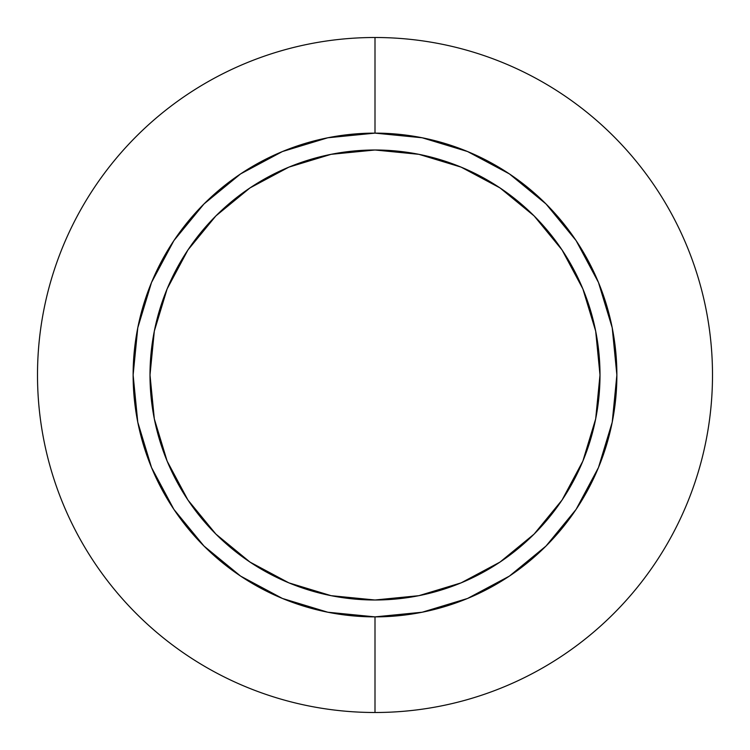 <?xml version="1.0" encoding="UTF-8"?>
<svg xmlns="http://www.w3.org/2000/svg" width="750" height="750" viewBox="0 0 750 750"><rect width="100%" height="100%" fill="white"/><g stroke="black" fill="none" stroke-linecap="round" stroke-linejoin="round"><path stroke-width="0.56" stroke-dasharray="3.75 2.81" d="M600 375A225 225 0 0 0 375 150A225 225 0 0 0 150 375A225 225 0 0 0 375 600A225 225 0 0 0 600 375M509.381 576.112L467.559 598.462L422.184 612.225L375 616.875L375 712.5A337.5 337.5 0 0 0 712.5 375A337.5 337.5 0 0 0 375 37.5A337.5 337.5 0 0 1 712.5 375A337.5 337.5 0 0 1 375 712.5L375 616.875A241.875 241.875 0 0 0 616.875 375A241.875 241.875 0 0 0 375 133.125L375 37.5L375 133.125L422.184 137.775L467.559 151.537L509.381 173.887M240.619 173.887L282.441 151.537L327.816 137.775L375 133.125A241.875 241.875 0 0 0 133.125 375A241.875 241.875 0 0 0 375 616.875L327.816 612.225L282.441 598.462L240.619 576.112M203.972 546.028L173.934 509.447M173.887 509.381L151.537 467.559L137.775 422.184L133.125 375L137.775 327.816L151.537 282.441L173.887 240.619M203.972 203.972L240.553 173.934M546.028 203.972L576.066 240.553M576.112 240.619L598.462 282.441L612.225 327.816L616.875 375L612.225 422.184L598.462 467.559L576.112 509.381M546.028 546.028L509.447 576.066M154.322 418.894L167.128 461.1L187.922 500.006L215.897 534.103L250.097 562.144M418.894 595.678L461.1 582.872L500.006 562.078L534.103 534.103L562.144 499.903M595.678 331.106L582.872 288.9L562.078 249.994L534.103 215.897L499.903 187.856M331.106 154.322L288.9 167.128L249.994 187.922L215.897 215.897L187.856 250.097M375 712.5A337.5 337.5 0 0 1 37.5 375A337.5 337.5 0 0 1 375 37.5A337.5 337.5 0 0 0 37.5 375A337.5 337.5 0 0 0 375 712.5"/><path stroke-width="1.12" d="M150 375A225 225 0 0 1 375 150A225 225 0 0 1 600 375L595.678 331.106L600 375L595.678 418.894L600 375A225 225 0 0 1 375 600A225 225 0 0 1 150 375L154.322 418.894L150 375L154.322 331.106L150 375M509.381 173.887L546.028 203.972L509.381 173.887L467.559 151.537L422.184 137.775L375 133.125L375 37.5L375 133.125A241.875 241.875 0 0 1 616.875 375A241.875 241.875 0 0 1 375 616.875L375 712.5A337.5 337.5 0 0 0 712.5 375A337.5 337.5 0 0 0 375 37.5A337.5 337.5 0 0 1 712.5 375A337.5 337.5 0 0 1 375 712.5A337.5 337.5 0 0 1 37.5 375A337.5 337.5 0 0 1 375 37.5A337.5 337.5 0 0 0 37.5 375A337.5 337.5 0 0 0 375 712.5L375 616.875L422.184 612.225L467.559 598.462L509.381 576.112L546.028 546.028L576.112 509.381L546.028 546.028M240.619 576.112L203.972 546.028L240.619 576.112L282.441 598.462L327.816 612.225L375 616.875A241.875 241.875 0 0 1 133.125 375A241.875 241.875 0 0 1 375 133.125L327.816 137.775L282.441 151.537L240.619 173.887L203.972 203.972L173.887 240.619L203.972 203.972M173.934 509.447L203.972 546.028M576.066 240.553L546.028 203.972M250.097 562.144L288.863 582.863M288.9 582.872L331.106 595.678L375 600L418.894 595.678L375 600L331.106 595.678L288.9 582.872L249.994 562.078L215.897 534.103L187.922 500.006L167.128 461.1L154.322 418.894M562.144 499.903L582.863 461.137M582.872 461.1L595.678 418.894L582.872 461.1L562.078 500.006L534.103 534.103L500.006 562.078L461.1 582.872L418.894 595.678M499.903 187.856L461.137 167.137M461.1 167.128L418.894 154.322L375 150L331.106 154.322L375 150L418.894 154.322L461.1 167.128L500.006 187.922L534.103 215.897L562.078 249.994L582.872 288.9L595.678 331.106M187.856 250.097L167.137 288.863M167.128 288.9L154.322 331.106L167.128 288.9L187.922 249.994L215.897 215.897L249.994 187.922L288.9 167.128L331.106 154.322M576.112 509.381L598.462 467.559L612.225 422.184L616.875 375L612.225 327.816L598.462 282.441L576.112 240.619M173.887 240.619L151.537 282.441L137.775 327.816L133.125 375L137.775 422.184L151.537 467.559L173.887 509.381"/></g></svg>
